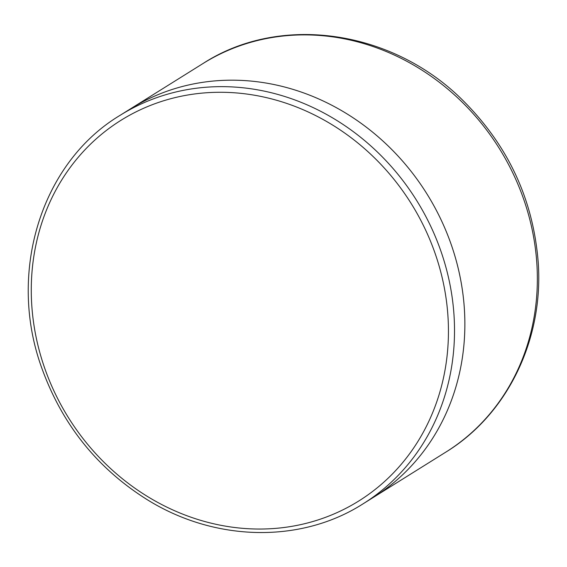 <?xml version="1.0" encoding="UTF-8"?>
<svg xmlns="http://www.w3.org/2000/svg" width="567" height="567" viewBox="0 0 567 567"><rect width="100%" height="100%" fill="white"/><g stroke="black" fill="none" stroke-linecap="round" stroke-linejoin="round"><path stroke-width="0.85" d="M120.176 115.278L130.53 108.814A229.111 206.275 58 0 1 426.866 193.808A229.111 206.275 58 0 1 373.341 497.408A229.111 206.275 -122 0 0 463.941 303.267A229.111 206.275 -122 0 0 130.53 108.814L203.014 63.518A229.111 206.275 58 0 1 499.35 148.519A229.111 206.275 58 0 1 445.825 452.119L362.986 503.879A229.111 206.275 -122 0 0 453.586 309.738A229.111 206.275 -122 0 0 120.176 115.278C40.696 162.892 6.854 273.577 42.192 369.16C62.59 425.016 97.559 468.498 147.108 499.605C214.85 541.854 300.822 543.64 362.986 503.879M447.533 310.808A224.433 202.065 -122 0 0 119.141 121.458A224.433 202.065 -122 0 0 152.899 499.711A224.433 202.065 -122 0 0 447.533 310.808M203.014 63.518C279.779 13.714 391.237 29.682 461.708 99.253C507.593 144.472 533.086 198.698 538.182 261.94C543.888 339.031 507.685 414.293 445.825 452.119"/></g></svg>
